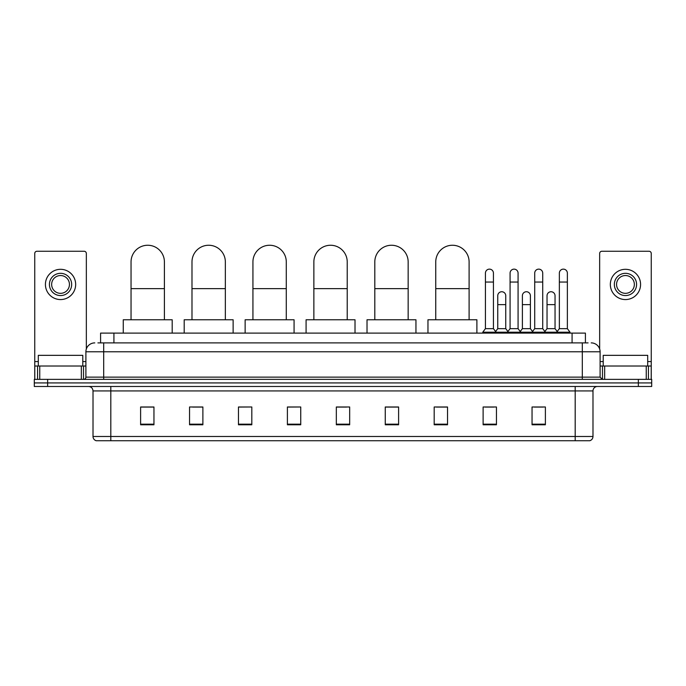 <?xml version="1.0" encoding="UTF-8"?>
<svg xmlns="http://www.w3.org/2000/svg" width="686" height="686" viewBox="0 0 686 686"><rect width="100%" height="100%" fill="white"/><g stroke="black" fill="none" stroke-linecap="round" stroke-linejoin="round"><path stroke-width="1.03" d="M100.585 342.889L100.585 333.104L585.415 333.104L585.415 342.889M98.115 342.889L588.091 342.889M97.909 342.889L103.689 342.889L103.689 351.781L85.896 351.781L85.896 377.137A2.221 2.221 0 0 1 83.675 379.367M94.797 342.889A8.892 8.892 0 0 0 85.896 351.781M591.203 342.889A8.892 8.892 0 0 1 600.104 351.781L600.104 377.137L602.325 379.367M47.643 379.367L34.3 379.367L34.3 382.925L47.643 382.925L34.3 382.925L34.3 386.484L47.643 386.484L47.643 382.925L638.357 382.925L47.643 382.925L47.643 379.367L638.357 379.367L638.357 382.925L651.7 382.925L638.357 382.925L638.357 386.484L47.643 386.484M638.357 386.484L651.7 386.484L651.7 379.367L638.357 379.367M592.987 436.476C592.858 438.611 591.795 440.035 589.78 440.746L575.194 440.746L575.194 436.476L592.987 436.476L592.987 390.926A4.45 4.45 0 0 1 597.429 386.484M575.194 440.746L96.22 440.746A4.45 4.45 0 0 1 93.013 436.476L93.013 390.926C92.756 388.225 91.272 386.741 88.571 386.484M545.387 424.78L545.387 406.987L532.044 406.987L532.044 424.78L545.387 424.78M496.458 424.78L496.458 406.987L483.115 406.987L483.115 424.78L496.458 424.78M447.529 424.78L447.529 406.987L434.187 406.987L434.187 424.78L447.529 424.78M398.6 424.78L398.6 406.987L385.258 406.987L385.258 424.78L398.6 424.78M153.956 424.78L153.956 406.987L140.613 406.987L140.613 424.78L153.956 424.78M202.885 424.78L202.885 406.987L189.542 406.987L189.542 424.78L202.885 424.78M251.813 424.78L251.813 406.987L238.471 406.987L238.471 424.78L251.813 424.78M300.742 424.78L300.742 406.987L287.4 406.987L287.4 424.78L300.742 424.78M349.671 424.78L349.671 406.987L336.329 406.987L336.329 424.78L349.671 424.78M436.407 407.072L447.529 407.072M484.985 407.072L493.877 407.072M534.265 407.072L543.166 407.072M300.742 406.987L287.4 407.072L300.742 406.987M251.813 406.987L238.471 407.072L251.813 406.987M192.655 407.072L202.885 407.072M336.329 407.072L346.559 407.072M153.956 407.072L140.613 407.072M398.6 407.072L385.258 407.072M82.783 366.015L82.783 355.339L38.305 355.339L38.305 366.015M81.342 379.367L81.342 366.015L39.745 366.015L39.745 379.367M86.342 349.011L86.342 253.486A2.221 2.221 0 0 0 84.121 251.256L36.967 251.256A2.221 2.221 0 0 0 34.746 253.486L34.746 366.015L39.745 366.015M81.342 366.015L85.896 366.015M34.746 379.367L34.746 366.015M60.548 273.32A11.122 11.122 0 0 0 49.426 284.441A11.122 11.122 0 0 0 60.548 295.563A11.122 11.122 0 0 0 71.661 284.441A11.122 11.122 0 0 0 60.548 273.32M60.548 275.54A8.892 8.892 0 0 0 51.647 284.441A8.892 8.892 0 0 0 60.548 293.334A8.892 8.892 0 0 0 69.44 284.441A8.892 8.892 0 0 0 60.548 275.54M60.548 299.568A15.126 15.126 0 0 0 75.666 284.441A15.126 15.126 0 0 0 60.548 269.315A15.126 15.126 0 0 0 45.422 284.441A15.126 15.126 0 0 0 60.548 299.568M131.043 319.762L131.043 261.932A16.678 16.678 0 0 1 147.73 245.254A16.678 16.678 0 0 1 164.408 261.932A16.678 16.678 0 0 0 147.73 245.254M164.408 319.762L164.408 261.932M172.195 333.104L172.195 319.762L123.266 319.762L123.266 333.104M191.986 319.762L191.986 261.932A16.678 16.678 0 0 1 208.664 245.254A16.678 16.678 0 0 1 225.351 261.932A16.678 16.678 0 0 0 208.664 245.254M225.351 319.762L225.351 261.932M233.129 333.104L233.129 319.762L184.2 319.762L184.2 333.104M252.928 319.762L252.928 261.932A16.678 16.678 0 0 1 269.607 245.254A16.678 16.678 0 0 1 286.285 261.932A16.678 16.678 0 0 0 269.607 245.254M286.285 319.762L286.285 261.932M294.071 333.104L294.071 319.762L245.142 319.762L245.142 333.104M313.862 319.762L313.862 261.932A16.678 16.678 0 0 1 330.549 245.254A16.678 16.678 0 0 1 347.227 261.932A16.678 16.678 0 0 0 330.549 245.254M347.227 319.762L347.227 261.932M355.014 333.104L355.014 319.762L306.085 319.762L306.085 333.104M374.805 319.762L374.805 261.932A16.678 16.678 0 0 1 391.483 245.254A16.678 16.678 0 0 1 408.161 261.932A16.678 16.678 0 0 0 391.483 245.254M408.161 319.762L408.161 261.932M415.948 333.104L415.948 319.762L367.019 319.762L367.019 333.104M435.747 319.762L435.747 261.932A16.678 16.678 0 0 1 452.426 245.254A16.678 16.678 0 0 1 469.104 261.932A16.678 16.678 0 0 0 452.426 245.254M469.104 319.762L469.104 261.932M476.89 333.104L476.89 319.762L427.961 319.762L427.961 333.104M485.431 282.04L493.44 282.04L493.44 328.654L485.431 328.654L485.431 273.139A4.005 4.005 0 0 1 489.684 269.144A4.005 4.005 0 0 1 493.44 273.139A4.005 4.005 0 0 0 489.684 269.144M485.431 328.654L482.764 332.213L482.764 333.104M493.44 328.654L496.107 332.213L482.764 332.213M510.075 328.654L510.075 282.04L518.076 282.04L518.076 328.654L510.075 328.654L507.4 332.213L496.107 332.213L496.107 333.104M510.075 282.04L510.075 273.139A4.005 4.005 0 0 1 514.328 269.144A4.005 4.005 0 0 1 518.076 273.139A4.005 4.005 0 0 0 514.328 269.144M518.076 328.654L520.751 332.213L507.4 332.213L507.4 333.104M534.711 328.654L534.711 282.04L542.72 282.04L542.72 328.654L534.711 328.654L532.044 332.213L520.751 332.213L520.751 333.104M534.711 282.04L534.711 273.139A4.005 4.005 0 0 1 538.973 269.144A4.005 4.005 0 0 1 542.72 273.139A4.005 4.005 0 0 0 538.973 269.144M542.72 328.654L545.387 332.213L532.044 332.213L532.044 333.104M559.356 328.654L559.356 282.04L567.365 282.04L567.365 328.654L559.356 328.654L556.689 332.213L545.387 332.213L545.387 333.104M559.356 282.04L559.356 273.139A4.005 4.005 0 0 1 563.609 269.144A4.005 4.005 0 0 1 567.365 273.139A4.005 4.005 0 0 0 563.609 269.144M567.365 328.654L570.032 332.213L556.689 332.213L556.689 333.104M570.032 332.213L570.032 333.104M497.753 295.735A4.005 4.005 0 0 1 502.006 291.747A4.005 4.005 0 0 1 505.753 295.735L505.753 304.635L497.753 304.635L497.753 295.735M505.753 304.635L505.753 328.654L497.753 328.654L497.753 304.635M497.753 328.654L495.592 331.535M505.753 328.654L507.914 331.535M522.389 295.735A4.005 4.005 0 0 1 526.651 291.747A4.005 4.005 0 0 1 530.398 295.735L530.398 304.635L522.389 304.635L522.389 295.735M530.398 304.635L530.398 328.654L522.389 328.654L522.389 304.635M522.389 328.654L520.237 331.535M530.398 328.654L532.559 331.535M547.034 295.735A4.005 4.005 0 0 1 551.287 291.747A4.005 4.005 0 0 1 555.043 295.735L555.043 304.635L547.034 304.635L547.034 295.735M555.043 304.635L555.043 328.654L547.034 328.654L547.034 304.635M547.034 328.654L544.881 331.535M555.043 328.654L557.203 331.535M646.255 379.367L646.255 366.015L604.658 366.015L604.658 379.367M646.255 366.015L651.254 366.015L651.254 253.486A2.221 2.221 0 0 0 649.033 251.256L601.879 251.256A2.221 2.221 0 0 0 599.658 253.486L599.658 349.011M600.104 366.015L604.658 366.015M651.254 366.015L651.254 379.367M625.452 273.32A11.122 11.122 0 0 0 614.339 284.441A11.122 11.122 0 0 0 625.452 295.563A11.122 11.122 0 0 0 636.574 284.441A11.122 11.122 0 0 0 625.452 273.32M625.452 275.54A8.892 8.892 0 0 0 616.56 284.441A8.892 8.892 0 0 0 625.452 293.334A8.892 8.892 0 0 0 634.353 284.441A8.892 8.892 0 0 0 625.452 275.54M625.452 299.568A15.126 15.126 0 0 0 640.578 284.441A15.126 15.126 0 0 0 625.452 269.315A15.126 15.126 0 0 0 610.334 284.441A15.126 15.126 0 0 0 625.452 299.568M647.695 366.015L647.695 355.339L603.217 355.339L603.217 366.015M113.927 342.889L113.927 333.104M572.073 342.889L572.073 333.104M103.689 379.367L103.689 377.137L600.104 377.137M85.896 377.137L103.689 377.137L103.689 351.781L582.311 351.781L582.311 379.367M600.104 351.781L582.311 351.781L582.311 342.889M575.194 386.484L575.194 390.926L93.013 390.926M592.987 390.926L575.194 390.926L575.194 436.476L110.806 436.476L110.806 440.746M93.013 436.476L110.806 436.476L110.806 386.484M349.671 424.162L336.329 424.162M300.742 424.162L287.4 424.162M251.813 424.162L238.471 424.162M202.885 424.162L189.542 424.162M153.956 424.162L140.613 424.162M398.6 424.162L385.258 424.162M447.529 424.162L434.187 424.162M496.458 424.162L483.115 424.162M545.387 424.162L532.044 424.162M85.896 361.573L82.783 361.573M38.305 361.573L34.746 361.573M83.529 366.015L83.529 379.367M34.78 366.015L34.78 379.367M37.559 379.367L37.559 366.015M131.043 288.626L164.408 288.626M191.986 288.626L225.351 288.626M252.928 288.626L286.285 288.626M313.862 288.626L347.227 288.626M374.805 288.626L408.161 288.626M435.747 288.626L469.104 288.626M651.254 361.573L647.695 361.573M603.217 361.573L600.104 361.573M651.22 379.367L651.22 366.015M648.442 366.015L648.442 379.367M602.471 379.367L602.471 366.015M493.44 282.04L493.44 273.139M518.076 282.04L518.076 273.139M542.72 282.04L542.72 273.139M567.365 282.04L567.365 273.139"/></g></svg>
